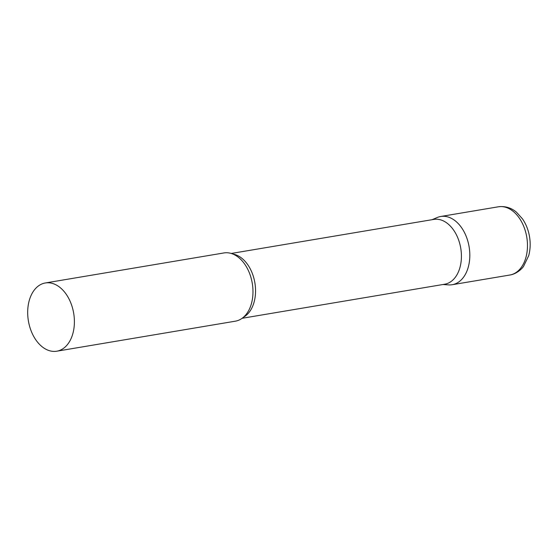 <?xml version="1.0" encoding="UTF-8"?>
<svg xmlns="http://www.w3.org/2000/svg" width="558" height="558" viewBox="0 0 558 558"><rect width="100%" height="100%" fill="white"/><g stroke="black" fill="none" stroke-linecap="round" stroke-linejoin="round"><path stroke-width="0.84" d="M440.513 216.525A34.596 22.969 80.5 0 1 440.722 216.49A34.596 22.969 80.5 0 1 469.083 246.636A34.596 22.969 80.5 0 1 452.405 284.678A34.596 22.969 80.5 0 1 452.196 284.719L509.852 275.024A34.596 22.969 80.5 0 1 509.635 275.059M242.137 318.283L444.677 284.224A32.866 21.818 -99.5 0 0 460.692 247.898A32.866 21.818 -99.5 0 0 433.775 219.413L231.242 253.465M442.982 284.51L448.576 284.894A34.596 22.969 -99.5 0 0 469.055 246.476A34.596 22.969 -99.5 0 0 437.249 217.508L432.08 219.699M56.777 351.205L235.357 321.178A34.596 22.969 -99.5 0 0 249.314 309.306A34.596 22.969 -99.5 0 0 252.209 282.941A34.596 22.969 -99.5 0 0 240.958 259.609A34.596 22.969 -99.5 0 0 223.884 252.948L45.31 282.976A34.596 22.969 -99.5 0 0 28.451 321.22A34.596 22.969 -99.5 0 0 56.777 351.205A34.596 22.969 -99.5 0 0 73.635 312.968A34.596 22.969 -99.5 0 0 45.31 282.976M510.061 274.982A34.596 22.969 80.5 0 1 509.852 275.024L510.124 274.975C516.443 273.999 522.023 268.803 523.557 266.361L528.712 255.648C530.33 249.614 530.609 243.302 529.528 236.711C528.405 230.091 526.082 224.183 522.56 218.973L516.513 212.249C513.43 209.55 507.236 205.637 498.378 206.795A34.596 22.969 80.5 0 1 526.738 236.941A34.596 22.969 80.5 0 1 510.061 274.982M498.168 206.83A34.596 22.969 80.5 0 1 498.378 206.795L440.722 216.49M243.483 317.209A32.866 21.818 -99.5 0 0 254.825 282.515A32.866 21.818 -99.5 0 0 232.86 254.036"/></g></svg>
